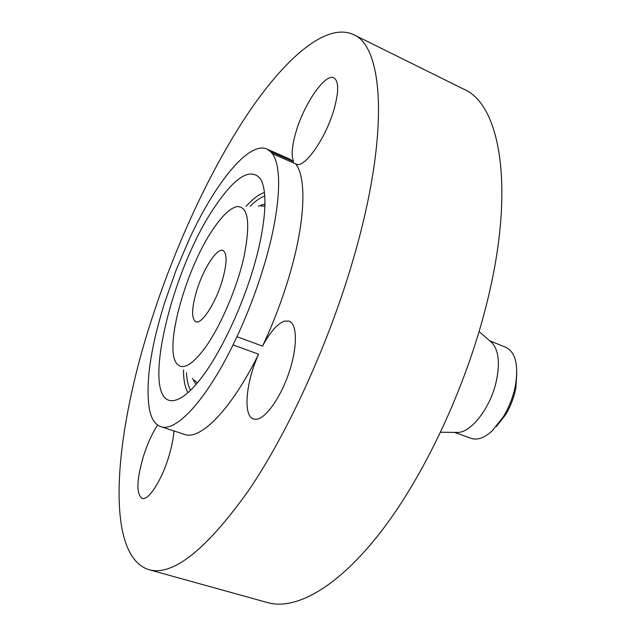 <?xml version="1.0" encoding="UTF-8"?>
<svg xmlns="http://www.w3.org/2000/svg" width="636" height="636" viewBox="0 0 636 636"><rect width="100%" height="100%" fill="white"/><g stroke="black" fill="none" stroke-linecap="round" stroke-linejoin="round"><path stroke-width="0.95" d="M256.244 419.315C265.673 418.703 280.794 397.413 289.173 372.084C297.656 346.771 297.298 323.963 289.118 321.148L284.721 321.045C277.622 323.462 270.228 331.817 262.533 346.119L236.958 336.698L233.046 344.887L258.614 354.212C245.901 381.974 242.753 416 253.518 419.013L256.244 419.315M236.958 336.698C247.857 313.238 257 289.173 264.369 264.497C280.508 210.572 282.646 166.847 272.272 153.594L296.082 164.072C304.088 169.184 325.966 138.219 334.139 108.987C338.924 91.441 338.837 81.066 333.876 77.862C325.242 72.878 303.881 104.177 295.907 132.193C291.837 146.248 291.097 156.09 293.689 161.711L289.778 159.087L266.842 149.023C248.795 140.985 215.262 182.985 189.663 238.349L176.236 269.759L164.406 303.388C150.096 349.577 145.175 385.289 149.643 410.506L150.589 413.964C152.727 420.786 156.106 424.999 160.717 426.605C175.576 432.623 205.802 400.871 233.046 344.887M262.533 346.119C273.448 322.913 282.503 299.063 289.69 274.561C305.431 221.026 306.735 177.333 295.565 163.802M160.717 426.605L184.519 434.404C200.268 440.692 231.281 409.568 258.614 354.212M150.271 323.708C114.345 435.93 103.954 555.077 148.792 569.641C172.777 576.462 206.072 550.053 248.676 490.412C289.523 430.302 331.491 337.295 355.508 251.363C389.677 130.404 383.015 46.237 353.385 34.511C325.64 22.045 284.014 59.275 246.331 115.927C208.425 173.485 174.002 249.002 150.271 323.708M157.625 425.039C152.052 433.513 147.258 444.135 143.227 456.918C136.565 480.26 136.184 494.085 142.09 498.385C148.347 501.057 161.751 480.339 168.882 456.29C171.736 446.79 173.421 438.331 173.922 430.938M148.792 569.641L267.708 602.626C295.525 610.433 337.279 587.974 380.718 532.038C424.029 476.11 465.409 388.326 486.19 305.685C515.852 189.464 500.564 104.662 463.978 89.279L353.385 34.511M293.689 161.711L270.523 151.551L266.842 149.023M270.523 151.551L272.272 153.594M215.739 205.468C170.186 270.133 137.774 409.663 175.25 400.243C182.532 398.43 191.269 390.941 201.469 377.76C220.605 352.797 241.974 307.665 254.114 265.697C266.253 223.697 268.01 189.735 260.084 178.358C250.131 167.697 235.352 176.729 215.739 205.468M203.806 349.538C219.603 328.518 236.838 288.895 244.017 256.698C250.664 222.807 248.294 206.112 236.91 206.613C230.327 208.115 222.648 215.27 213.863 228.07C186.348 267.048 163.428 348.361 176.84 363.736C182.389 370.255 191.38 365.525 203.806 349.538M222.179 280.913C227.076 263.511 227.354 253.374 222.998 250.505C216.987 247.539 203.17 269.06 196.659 290.843C191.595 308.309 191.301 318.612 195.761 321.752C201.485 324.773 215.564 303.356 222.179 280.913M516.806 372.879L515.852 387.888C514.007 397.46 510.581 406.428 505.564 414.783L496.263 426.605M489.696 340.809L505.914 347.343C515.414 352.153 518.618 364.73 515.518 385.058L514.516 389.773C512.131 399.408 508.434 408.376 503.434 416.675L492.073 430.962C484.274 437.973 477.286 440.438 471.117 438.363L454.676 432.408M455.901 432.424L457.801 432.448C471.197 432.377 489.959 408.384 495.993 382.594C500.158 363.816 498.847 350.571 492.057 342.868L490.618 341.612M187.97 392.674C185.004 387.626 183.51 380.058 183.486 369.977M190.569 390.265C188.24 386.147 186.873 380.32 186.483 372.791M246.029 206.398C252.778 198.901 258.939 194.258 264.512 192.477M250.139 206.303C255.449 200.952 260.355 197.526 264.838 196.007M258.311 206.112L265.037 203.91M195.983 384.51L192.446 378.38M261.173 206.04L264.989 206.104M197.414 382.84L194.529 380.344M492.057 342.868L479.099 331.563M457.801 432.448L440.613 432.226M503.434 416.675L505.564 414.783M515.518 385.058L515.852 387.888"/></g></svg>
